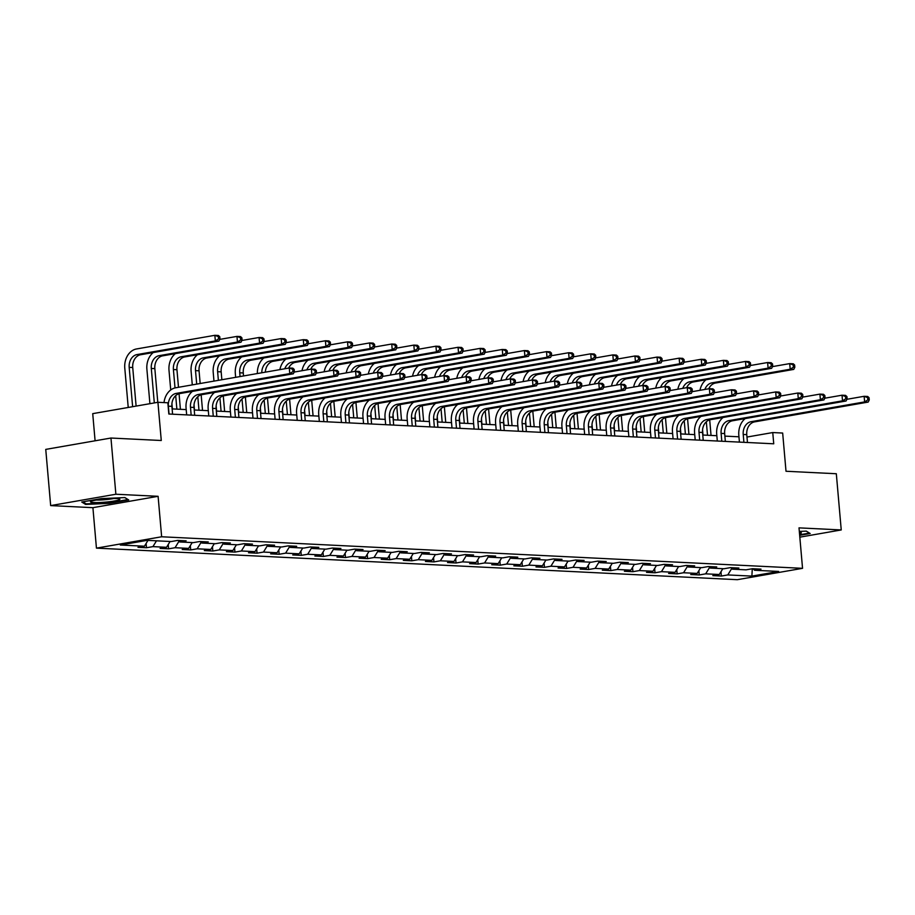 <?xml version="1.0" encoding="UTF-8"?>
<svg xmlns="http://www.w3.org/2000/svg" width="915" height="915" viewBox="0 0 915 915"><rect width="100%" height="100%" fill="white"/><g stroke="black" fill="none" stroke-linecap="round" stroke-linejoin="round"><path stroke-width="1.37" d="M96.441 548.131L737.341 579.687L802.546 568.329L161.646 536.773L96.441 548.131L92.907 507.676L158.101 496.307L115.873 494.237L50.668 505.595L92.907 507.676M50.668 505.595L45.75 449.391L110.955 438.033L161.269 440.504L157.929 402.291L92.724 413.649L95.091 440.79M799.824 537.162L841.24 529.945L836.321 473.741L786.008 471.259L782.668 433.047L772.752 432.555L746.972 437.05M115.873 494.237L110.955 438.033M753.045 568.753L754.566 570.262L761.006 569.141L752.496 568.718L746.068 569.839L732.457 569.176L738.897 568.055L730.387 567.632L723.959 568.753L710.349 568.078L716.777 566.957L708.279 566.545L701.851 567.666L688.24 566.991L694.668 565.87L686.17 565.459L679.731 566.579L666.131 565.905L672.559 564.784L664.061 564.361L657.622 565.481L644.023 564.818L650.451 563.697L641.953 563.274L635.513 564.395L621.914 563.731L628.342 562.611L619.832 562.187L613.405 563.308L599.805 562.645L606.233 561.524L597.724 561.101L591.296 562.222L577.685 561.547L584.125 560.426L575.615 560.014L569.187 561.135L555.577 560.46L562.016 559.34L553.506 558.928L547.078 560.049L533.468 559.374L539.907 558.253L531.398 557.83L524.97 558.951L511.359 558.287L517.787 557.166L509.289 556.743L502.861 557.864L489.25 557.201L495.678 556.08L487.18 555.657L480.741 556.778L467.142 556.114L473.57 554.993L465.072 554.57L458.632 555.691L445.033 555.016L451.461 553.895L442.963 553.484L436.524 554.604L422.924 553.93L429.352 552.809L420.854 552.397L414.415 553.518L400.816 552.843L407.244 551.722L398.734 551.299L392.306 552.42L378.696 551.756L385.135 550.636L376.625 550.212L370.198 551.333L356.587 550.67L363.026 549.549L354.517 549.126L348.089 550.247L334.478 549.583L340.918 548.462L332.408 548.039L325.98 549.16L312.37 548.485L318.809 547.364L310.299 546.953L303.872 548.074L290.261 547.399L296.689 546.278L288.191 545.866L281.763 546.987L268.152 546.312L274.58 545.191L266.082 544.768L259.643 545.889L246.044 545.226L252.471 544.105L243.973 543.682L237.534 544.802L223.935 544.139L230.363 543.018L221.865 542.595L215.425 543.716L201.826 543.041L208.254 541.932L199.756 541.508L193.317 542.629L179.717 541.954L186.145 540.834L177.636 540.422L171.208 541.543L147.109 540.353L120.334 545.02L144.421 546.209L137.993 547.33L146.492 547.742L146.114 543.441M754.566 570.262L778.665 571.44L751.878 576.107L727.78 574.929L721.352 576.05L720.974 571.738M146.492 547.742L152.931 546.621L166.53 547.296L160.102 548.417L168.6 548.828L175.04 547.719L188.639 548.382L182.211 549.503L190.709 549.926L197.148 548.806L210.747 549.469L204.32 550.59L212.829 551.013L219.257 549.892L232.868 550.556L226.428 551.676L234.938 552.1L241.366 550.979L254.976 551.654L248.537 552.774L257.046 553.186L263.474 552.065L277.085 552.74L270.646 553.861L279.155 554.273L285.583 553.152L299.194 553.827L292.754 554.947L301.264 555.371L307.692 554.25L321.302 554.913L314.874 556.034L323.372 556.457L329.8 555.336L343.411 556L336.983 557.121L345.481 557.544L351.92 556.423L365.52 557.086L359.092 558.207L367.59 558.63L374.029 557.51L387.628 558.184L381.2 559.305L389.699 559.717L396.138 558.596L409.737 559.271L403.309 560.392L411.807 560.803L418.247 559.683L431.846 560.357L425.418 561.478L433.927 561.901L440.355 560.781L453.966 561.444L447.526 562.565L456.036 562.988L462.464 561.867L476.075 562.531L469.635 563.651L478.145 564.075L484.573 562.954L498.183 563.617L491.744 564.738L500.253 565.161L506.681 564.04L520.292 564.715L513.853 565.836L522.362 566.248L528.79 565.127L542.401 565.802L535.973 566.923L544.471 567.334L550.899 566.213L564.509 566.888L558.081 568.009L566.579 568.432L573.019 567.311L586.618 567.975L580.19 569.096L588.688 569.519L595.127 568.398L608.727 569.061L602.299 570.182L610.797 570.605L617.236 569.485L630.835 570.148L624.407 571.269L632.906 571.692L639.345 570.571L652.944 571.246L646.516 572.367L655.026 572.779L661.454 571.658L675.064 572.332L668.625 573.453L677.134 573.865L683.562 572.744L697.173 573.419L690.733 574.54L699.243 574.963L705.671 573.842L719.282 574.506L712.842 575.626L721.352 576.05M157.929 402.291L167.845 402.783L168.829 414.015L773.735 443.798L772.752 432.555M730.936 567.655L732.457 569.176M719.282 574.506L722.839 568.695M705.671 573.842L709.628 567.369M708.828 566.568L710.349 568.078M697.173 573.419L700.73 567.609M683.562 572.744L687.52 566.282M686.707 565.481L688.24 566.991M675.064 572.332L678.621 566.522M661.454 571.658L665.411 565.196M664.599 564.395L666.131 565.905M652.944 571.246L656.513 565.436M639.345 570.571L643.302 564.109M642.49 563.308L644.023 564.818M630.835 570.148L634.404 564.338M617.236 569.485L621.194 563.022M620.381 562.21L621.914 563.731M608.727 569.061L612.295 563.251M595.127 568.398L599.085 561.936M598.273 561.124L599.805 562.645M586.618 567.975L590.175 562.165M573.019 567.311L576.976 560.838M576.164 560.037L577.685 561.547M564.509 566.888L568.066 561.078M550.899 566.213L554.867 559.751M554.055 558.951L555.577 560.46M542.401 565.802L545.958 559.991M528.79 565.127L532.759 558.665M531.947 557.864L533.468 559.374M520.292 564.715L523.849 558.905M506.681 564.04L510.65 557.578M509.838 556.778L511.359 558.287M498.183 563.617L501.74 557.807M484.573 562.954L488.53 556.492M487.729 555.679L489.25 557.201M476.075 562.531L479.632 556.72M462.464 561.867L466.421 555.405M465.609 554.593L467.142 556.114M453.966 561.444L457.523 555.634M440.355 560.781L444.313 554.307M443.5 553.506L445.033 555.016M431.846 560.357L435.414 554.547M418.247 559.683L422.204 553.22M421.392 552.42L422.924 553.93M409.737 559.271L413.306 553.461M396.138 558.596L400.095 552.134M399.283 551.333L400.816 552.843M387.628 558.184L391.185 552.374M374.029 557.51L377.987 551.047M377.174 550.247L378.696 551.756M365.52 557.086L369.077 551.276M351.92 556.423L355.878 549.961M355.066 549.149L356.587 550.67M343.411 556L346.968 550.19M329.8 555.336L333.769 548.874M332.957 548.062L334.478 549.583M321.302 554.913L324.859 549.103M307.692 554.25L311.66 547.776M310.848 546.976L312.37 548.485M299.194 553.827L302.751 548.016M285.583 553.152L289.552 546.69M288.74 545.889L290.261 547.399M277.085 552.74L280.642 546.93M263.474 552.065L267.432 545.603M266.631 544.802L268.152 546.312M254.976 551.654L258.533 545.843M241.366 550.979L245.323 544.516M244.511 543.716L246.044 545.226M232.868 550.556L236.425 544.745M219.257 549.892L223.214 543.43M222.402 542.618L223.935 544.139M210.747 549.469L214.316 543.659M197.148 548.806L201.106 542.343M200.294 541.531L201.826 543.041M188.639 548.382L192.207 542.572M175.04 547.719L178.997 541.245M178.185 540.445L179.717 541.954M166.53 547.296L170.087 541.486M152.931 546.621L156.488 540.811M144.421 546.209L147.978 540.399M158.101 496.307L161.646 536.773M841.24 529.945L799.012 527.864L802.546 568.329M738.954 436.798L724.874 436.112M716.845 435.712L702.766 435.025M694.737 434.625L680.657 433.927M672.628 433.538L658.548 432.841M650.508 432.452L636.44 431.754M628.399 431.365L614.331 430.668M606.29 430.267L592.222 429.581M584.182 429.181L570.114 428.495M562.073 428.094L548.005 427.397M539.964 427.008L525.885 426.31M517.856 425.921L503.776 425.223M495.747 424.823L481.667 424.137M473.638 423.737L459.559 423.05M451.53 422.65L437.45 421.964M429.41 421.563L415.341 420.866M407.301 420.477L393.233 419.779M385.192 419.39L371.124 418.693M363.083 418.292L349.015 417.606M340.975 417.206L326.895 416.519M318.866 416.119L304.787 415.433M296.757 415.033L282.678 414.335M274.649 413.946L260.569 413.248M252.54 412.859L238.46 412.162M230.431 411.761L216.352 411.075M208.311 410.675L194.243 409.989M186.203 409.588L172.134 408.902M751.878 576.107L752.29 568.753M727.78 574.929L731.748 568.467M168.6 548.828L168.223 544.528M190.709 549.926L190.331 545.615M212.829 551.013L212.452 546.701M234.938 552.1L234.56 547.799M257.046 553.186L256.669 548.886M279.155 554.273L278.778 549.972M301.264 555.371L300.886 551.059M323.372 556.457L322.995 552.145M345.481 557.544L345.104 553.232M367.59 558.63L367.212 554.33M389.699 559.717L389.321 555.416M411.807 560.803L411.441 556.503M433.927 561.901L433.55 557.59M456.036 562.988L455.659 558.676M478.145 564.075L477.767 559.763M500.253 565.161L499.876 560.861M522.362 566.248L521.985 561.947M544.471 567.334L544.093 563.034M566.579 568.432L566.202 564.12M588.688 569.519L588.311 565.207M610.797 570.605L610.419 566.293M632.906 571.692L632.539 567.391M655.026 572.779L654.648 568.478M677.134 573.865L676.757 569.565M699.243 574.963L698.866 570.651M85.598 504.417L109.091 503.376L128.729 499.956L124.875 497.577L101.382 498.606L81.744 502.026L85.598 504.417L85.518 503.456M799.664 535.332L810.164 533.502L806.309 531.123L799.321 531.432M172.592 414.209L171.906 406.351A11.346 8.864 92.8 0 1 179.74 393.576L293.315 373.789L289.769 373.606L289.277 367.99L175.703 387.777A17.03 13.29 -87.2 0 0 164.014 402.589M169.058 414.026L168.36 406.18A11.346 8.864 92.8 0 1 176.195 393.404L289.769 373.606L292.972 371.582L294.39 371.65L294.195 369.397L292.777 369.328L292.972 371.582M292.777 369.328L289.277 367.99L292.823 368.162L294.195 369.397M293.315 373.789L294.39 371.65M136.106 406.088L132.732 367.533A11.346 8.864 92.8 0 1 140.555 354.757L218.891 341.101L215.345 340.929L214.853 335.313L136.518 348.958A17.03 13.29 -87.2 0 0 124.783 368.116L128.226 407.461M132.629 406.695L129.187 367.35A11.346 8.864 92.8 0 1 137.01 354.574L215.345 340.929L218.548 338.893L219.966 338.973L219.772 336.72L218.353 336.651L218.548 338.893M218.353 336.651L214.853 335.313L218.399 335.485L219.772 336.72M218.891 341.101L219.966 338.973M107.444 501.935A14.754 1.601 175 0 0 119.602 498.984A14.754 1.601 175 0 0 102.949 499.155A14.754 1.601 175 0 0 90.734 501.512A14.754 1.601 175 0 0 107.444 501.935M96.452 500.013A11.174 1.212 175 0 0 106.723 499.544A11.174 1.212 175 0 0 113.723 498.503M124.783 497.577L127.963 499.544L108.931 502.85L86.17 503.856L82.888 501.832M806.218 531.123L809.398 533.09L799.619 534.795M799.527 533.754A14.754 1.601 175 0 0 801.048 532.53A14.754 1.601 175 0 0 799.39 532.187M194.701 415.296L194.014 407.438A11.346 8.864 92.8 0 1 201.849 394.662L315.423 374.875L311.878 374.704L311.386 369.077L294.173 372.073M191.166 415.124L190.48 407.267A11.346 8.864 92.8 0 1 198.303 394.491L311.878 374.704L315.092 372.668L316.499 372.737L316.304 370.484L314.886 370.415L315.092 372.668M192.436 391.357A17.03 13.29 -87.2 0 0 186.065 408.033L186.671 414.895M314.886 370.415L311.386 369.077L314.932 369.26L316.304 370.484M315.423 374.875L316.499 372.737M216.821 416.382L216.123 408.525A11.346 8.864 92.8 0 1 223.958 395.749L337.532 375.962L333.986 375.791L333.495 370.163L316.281 373.171M213.275 416.211L212.589 408.353A11.346 8.864 92.8 0 1 220.412 395.577L333.986 375.791L337.2 373.755L338.619 373.823L338.413 371.582L336.995 371.513L337.2 373.755M214.545 392.444A17.03 13.29 -87.2 0 0 208.174 409.119L208.78 415.982M336.995 371.513L333.495 370.163L337.04 370.346L338.413 371.582M337.532 375.962L338.619 373.823M153.263 352.538A17.03 13.29 -87.2 0 0 146.892 369.214L149.911 403.687M154.315 402.92L151.295 368.448A11.346 8.864 92.8 0 1 159.13 355.672L237.454 342.016L236.962 336.4L219.749 339.396M157.792 402.314L154.841 368.619A11.346 8.864 92.8 0 1 162.664 355.844L241 342.199L237.454 342.016L240.668 339.991L242.075 340.06L241.88 337.807L240.462 337.738L240.668 339.991M240.462 337.738L236.962 336.4L240.508 336.571L241.88 337.807M241 342.199L242.075 340.06M175.371 353.625A17.03 13.29 -87.2 0 0 169 370.3L170.728 389.973M171.917 403.687L172.375 408.913M176.869 409.131L175.691 395.635M175.017 387.926L173.404 369.534A11.346 8.864 92.8 0 1 181.239 356.759L259.563 343.114L259.071 337.486L241.857 340.483M180.415 409.302L179.054 393.725M178.494 387.297L176.95 369.706A11.346 8.864 92.8 0 1 184.773 356.93L263.108 343.285L259.563 343.114L262.777 341.078L264.195 341.146L263.989 338.893L262.571 338.825L262.777 341.078M262.571 338.825L259.071 337.486L262.616 337.658L263.989 338.893M263.108 343.285L264.195 341.146M238.929 417.469L238.243 409.611A11.346 8.864 92.8 0 1 246.066 396.835L359.641 377.049L356.095 376.877L355.603 371.261L338.401 374.258M235.384 417.297L234.697 409.44A11.346 8.864 92.8 0 1 242.521 396.664L356.095 376.877L359.309 374.841L360.727 374.91L360.521 372.668L359.115 372.599L359.309 374.841M236.653 393.541A17.03 13.29 -87.2 0 0 230.294 410.206L230.889 417.08M359.115 372.599L355.603 371.261L359.149 371.433L360.521 372.668M359.641 377.049L360.727 374.91M261.038 418.555L260.352 410.698A11.346 8.864 92.8 0 1 268.175 397.922L381.749 378.135L378.204 377.964L377.712 372.348L360.51 375.344M257.492 418.384L256.806 410.526A11.346 8.864 92.8 0 1 264.629 397.75L378.204 377.964L381.418 375.928L382.836 376.008L382.642 373.755L381.223 373.686L381.418 375.928M258.762 394.628A17.03 13.29 -87.2 0 0 252.403 411.293L252.998 418.166M381.223 373.686L377.712 372.348L381.258 372.519L382.642 373.755M381.749 378.135L382.836 376.008M283.147 419.642L282.461 411.796A11.346 8.864 92.8 0 1 290.284 399.02L403.858 379.233L400.324 379.05L399.832 373.434L382.619 376.431M279.601 419.47L278.915 411.613A11.346 8.864 92.8 0 1 286.738 398.837L400.324 379.05L403.526 377.026L404.945 377.094L404.75 374.841L403.332 374.773L403.526 377.026M280.882 395.715A17.03 13.29 -87.2 0 0 274.511 412.379L275.106 419.253M403.332 374.773L399.832 373.434L403.366 373.606L404.75 374.841M403.858 379.233L404.945 377.094M197.48 354.711A17.03 13.29 -87.2 0 0 191.109 371.387L192.287 384.883M194.037 404.773L194.483 410M198.978 410.217L197.8 396.721M196.702 384.117L195.513 370.621A11.346 8.864 92.8 0 1 203.347 357.845L281.671 344.2L281.18 338.573L263.978 341.57M202.524 410.389L201.163 394.811M200.168 383.511L199.058 370.792A11.346 8.864 92.8 0 1 206.893 358.017L285.217 344.372L281.671 344.2L284.885 342.164L286.303 342.233L286.098 339.98L284.691 339.911L284.885 342.164M284.691 339.911L281.18 338.573L284.725 338.756L286.098 339.98M285.217 344.372L286.303 342.233M219.589 355.809A17.03 13.29 -87.2 0 0 213.218 372.474L213.973 381.109M216.146 405.86L216.603 411.087M221.087 411.304L219.909 397.808M218.376 380.343L217.621 371.707A11.346 8.864 92.8 0 1 225.456 358.932L303.791 345.287L303.3 339.659L286.086 342.668M224.633 411.487L223.271 395.909M221.853 379.736L221.167 371.879A11.346 8.864 92.8 0 1 229.002 359.103L307.326 345.458L303.791 345.287L306.994 343.251L308.412 343.319L308.218 341.078L306.8 341.009L306.994 343.251M306.8 341.009L303.3 339.659L306.834 339.842L308.218 341.078M307.326 345.458L308.412 343.319M241.697 356.896A17.03 13.29 -87.2 0 0 235.327 373.56L235.658 377.335M238.255 406.946L238.712 412.173M243.196 412.391L242.018 398.894M240.062 376.568L239.741 372.794A11.346 8.864 92.8 0 1 247.565 360.018L325.9 346.373L325.408 340.757L308.195 343.754M246.741 412.574L245.38 396.996M243.539 375.962L243.276 372.965A11.346 8.864 92.8 0 1 251.11 360.19L329.434 346.545L325.9 346.373L329.103 344.337L330.521 344.406L330.326 342.164L328.908 342.096L329.103 344.337M328.908 342.096L325.408 340.757L328.943 340.929L330.326 342.164M329.434 346.545L330.521 344.406M305.255 420.74L304.569 412.882A11.346 8.864 92.8 0 1 312.392 400.107L425.967 380.32L422.433 380.148L421.941 374.521L404.727 377.518M301.71 420.557L301.024 412.711A11.346 8.864 92.8 0 1 308.847 399.935L422.433 380.148L425.635 378.112L427.053 378.181L426.859 375.928L425.441 375.859L425.635 378.112M302.991 396.801A17.03 13.29 -87.2 0 0 296.62 413.477L297.215 420.34M425.441 375.859L421.941 374.521L425.475 374.693L426.859 375.928M425.967 380.32L427.053 378.181M260.363 408.044L260.821 413.26M265.316 413.488L264.126 399.981M268.85 413.66L267.489 398.082M261.793 372.782A11.346 8.864 92.8 0 1 269.673 361.105L348.009 347.46L347.517 341.844L330.304 344.841M265.35 372.165A11.346 8.864 92.8 0 1 273.219 361.288L351.554 347.631L348.009 347.46L351.211 345.424L352.63 345.504L352.435 343.251L351.017 343.182L351.211 345.424M351.017 343.182L347.517 341.844L351.063 342.016L352.435 343.251M263.806 357.982A17.03 13.29 -87.2 0 0 257.378 373.549M351.554 347.631L352.63 345.504M327.364 421.826L326.678 413.969A11.346 8.864 92.8 0 1 334.501 401.193L448.087 381.406L444.541 381.235L444.05 375.608L426.836 378.604M323.819 421.655L323.132 413.797A11.346 8.864 92.8 0 1 330.967 401.022L444.541 381.235L447.744 379.199L449.162 379.268L448.968 377.014L447.549 376.946L447.744 379.199M325.1 397.888A17.03 13.29 -87.2 0 0 318.729 414.564L319.335 421.426M447.549 376.946L444.05 375.608L447.595 375.791L448.968 377.014M448.087 381.406L449.162 379.268M282.472 409.131L282.929 414.346M287.424 414.575L286.235 401.079M290.959 414.747L289.598 399.169M284.771 368.779A11.346 8.864 92.8 0 1 291.782 362.203L370.118 348.546L369.626 342.931L352.412 345.927M288.671 368.093A11.346 8.864 92.8 0 1 295.328 362.374L373.663 348.729L370.118 348.546L373.32 346.522L374.738 346.591L374.544 344.337L373.126 344.269L373.32 346.522M373.126 344.269L369.626 342.931L373.171 343.102L374.544 344.337M285.915 359.069A17.03 13.29 -87.2 0 0 279.887 369.626M373.663 348.729L374.738 346.591M349.473 422.913L348.787 415.055A11.346 8.864 92.8 0 1 356.61 402.28L470.196 382.493L466.65 382.321L466.158 376.694L448.945 379.702M345.927 422.741L345.241 414.884A11.346 8.864 92.8 0 1 353.076 402.108L466.65 382.321L469.853 380.285L471.271 380.354L471.076 378.112L469.658 378.044L469.853 380.285M347.208 398.974A17.03 13.29 -87.2 0 0 340.838 415.65L341.444 422.513M469.658 378.044L466.158 376.694L469.704 376.877L471.076 378.112M470.196 382.493L471.271 380.354M304.581 410.217L305.038 415.444M309.533 415.662L308.355 402.165M313.079 415.833L311.706 400.255M306.891 369.866A11.346 8.864 92.8 0 1 313.891 363.289L392.226 349.644L391.734 344.017L374.521 347.014M310.78 369.191A11.346 8.864 92.8 0 1 317.436 363.461L395.772 349.816L392.226 349.644L395.429 347.609L396.847 347.677L396.653 345.424L395.234 345.355L395.429 347.609M395.234 345.355L391.734 344.017L395.28 344.189L396.653 345.424M308.023 360.155A17.03 13.29 -87.2 0 0 301.996 370.712M395.772 349.816L396.847 347.677M371.582 424L370.895 416.142A11.346 8.864 92.8 0 1 378.73 403.366L492.304 383.579L488.759 383.408L488.267 377.792L471.053 380.789M368.036 423.828L367.35 415.97A11.346 8.864 92.8 0 1 375.184 403.195L488.759 383.408L491.961 381.372L493.379 381.441L493.185 379.199L491.767 379.13L491.961 381.372M369.317 400.072A17.03 13.29 -87.2 0 0 362.946 416.737L363.552 423.611M491.767 379.13L488.267 377.792L491.812 377.964L493.185 379.199M492.304 383.579L493.379 381.441M326.689 411.304L327.147 416.531M331.642 416.748L330.464 403.252M335.187 416.92L333.826 401.342M329 370.952A11.346 8.864 92.8 0 1 335.999 364.376L414.335 350.731L413.843 345.104L396.63 348.112M332.888 370.278A11.346 8.864 92.8 0 1 339.545 364.547L417.881 350.903L414.335 350.731L417.537 348.695L418.956 348.764L418.761 346.522L417.343 346.442L417.537 348.695M417.343 346.442L413.843 345.104L417.389 345.287L418.761 346.522M330.143 361.242A17.03 13.29 -87.2 0 0 324.104 371.81M417.881 350.903L418.956 348.764M393.69 425.086L393.004 417.229A11.346 8.864 92.8 0 1 400.839 404.453L514.413 384.666L510.867 384.494L510.376 378.879L493.162 381.875M390.156 424.915L389.47 417.057A11.346 8.864 92.8 0 1 397.293 404.281L510.867 384.494L514.07 382.459L515.488 382.539L515.294 380.285L513.875 380.217L514.07 382.459M391.426 401.159A17.03 13.29 -87.2 0 0 385.055 417.823L385.661 424.697M513.875 380.217L510.376 378.879L513.921 379.05L515.294 380.285M514.413 384.666L515.488 382.539M348.798 412.391L349.256 417.617M353.75 417.835L352.572 404.339M357.296 418.018L355.935 402.44M351.108 372.039A11.346 8.864 92.8 0 1 358.108 365.462L436.444 351.818L435.952 346.19L418.738 349.198M354.997 371.364A11.346 8.864 92.8 0 1 361.654 365.634L439.989 351.989L436.444 351.818L439.646 349.782L441.064 349.85L440.87 347.609L439.452 347.54L439.646 349.782M439.452 347.54L435.952 346.19L439.497 346.373L440.87 347.609M352.252 362.34A17.03 13.29 -87.2 0 0 346.213 372.897M439.989 351.989L441.064 349.85M415.799 426.173L415.113 418.327A11.346 8.864 92.8 0 1 422.947 405.551L536.522 385.764L532.976 385.581L532.484 379.965L515.271 382.962M412.265 426.001L411.578 418.144A11.346 8.864 92.8 0 1 419.402 405.368L532.976 385.581L536.19 383.557L537.597 383.625L537.402 381.372L535.984 381.303L536.19 383.557M413.534 402.245A17.03 13.29 -87.2 0 0 407.164 418.91L407.77 425.784M535.984 381.303L532.484 379.965L536.03 380.137L537.402 381.372M536.522 385.764L537.597 383.625M370.907 413.488L371.364 418.704M375.859 418.921L374.681 405.425M379.405 419.104L378.044 403.526M373.217 373.126A11.346 8.864 92.8 0 1 380.228 366.549L458.552 352.904L458.06 347.288L440.847 350.285M377.106 372.451A11.346 8.864 92.8 0 1 383.762 366.721L462.098 353.076L458.552 352.904L461.766 350.868L463.173 350.937L462.979 348.695L461.56 348.626L461.766 350.868M461.56 348.626L458.06 347.288L461.606 347.46L462.979 348.695M374.361 363.427A17.03 13.29 -87.2 0 0 368.322 373.983M462.098 353.076L463.173 350.937M437.919 427.271L437.221 419.413A11.346 8.864 92.8 0 1 445.056 406.637L558.63 386.851L555.085 386.679L554.593 381.052L537.38 384.048M434.373 427.088L433.687 419.242A11.346 8.864 92.8 0 1 441.51 406.466L555.085 386.679L558.299 384.643L559.717 384.712L559.511 382.459L558.093 382.39L558.299 384.643M435.643 403.332A17.03 13.29 -87.2 0 0 429.284 420.008L429.878 426.87M558.093 382.39L554.593 381.052L558.139 381.223L559.511 382.459M558.63 386.851L559.717 384.712M393.015 414.575L393.473 419.791M397.968 420.019L396.79 406.512M401.513 420.191L400.152 404.613M395.326 374.224A11.346 8.864 92.8 0 1 402.337 367.636L480.661 353.991L480.169 348.375L462.956 351.371M399.226 373.537A11.346 8.864 92.8 0 1 405.871 367.819L484.207 354.162L480.661 353.991L483.875 351.955L485.293 352.035L485.087 349.782L483.669 349.713L483.875 351.955M483.669 349.713L480.169 348.375L483.715 348.546L485.087 349.782M396.469 364.513A17.03 13.29 -87.2 0 0 390.431 375.07M484.207 354.162L485.293 352.035M460.028 428.357L459.341 420.5A11.346 8.864 92.8 0 1 467.165 407.724L580.739 387.937L577.193 387.766L576.702 382.138L559.5 385.135M456.482 428.186L455.796 420.328A11.346 8.864 92.8 0 1 463.619 407.552L577.193 387.766L580.407 385.73L581.826 385.798L581.62 383.557L580.213 383.476L580.407 385.73M457.752 404.419A17.03 13.29 -87.2 0 0 451.392 421.094L451.987 427.957M580.213 383.476L576.702 382.138L580.247 382.321L581.62 383.557M580.739 387.937L581.826 385.798M415.135 415.662L415.593 420.877M420.077 421.106L418.898 407.61M423.622 421.277L422.261 405.7M417.434 375.31A11.346 8.864 92.8 0 1 424.446 368.734L502.77 355.077L502.278 349.461L485.076 352.458M421.335 374.624A11.346 8.864 92.8 0 1 427.991 368.905L506.315 355.26L502.77 355.077L505.984 353.053L507.402 353.121L507.207 350.868L505.789 350.8L505.984 353.053M505.789 350.8L502.278 349.461L505.823 349.633L507.207 350.868M418.578 365.6A17.03 13.29 -87.2 0 0 412.539 376.156M506.315 355.26L507.402 353.121M482.136 429.444L481.45 421.586A11.346 8.864 92.8 0 1 489.273 408.811L602.848 389.024L599.314 388.852L598.822 383.225L581.608 386.233M478.591 429.272L477.904 421.415A11.346 8.864 92.8 0 1 485.728 408.639L599.314 388.852L602.516 386.816L603.934 386.885L603.74 384.643L602.322 384.575L602.516 386.816M479.872 405.517A17.03 13.29 -87.2 0 0 473.501 422.181L474.096 429.043M602.322 384.575L598.822 383.225L602.356 383.408L603.74 384.643M602.848 389.024L603.934 386.885M437.244 416.748L437.702 421.975M442.185 422.192L441.007 408.696M445.731 422.364L444.37 406.786M439.543 376.397A11.346 8.864 92.8 0 1 446.554 369.82L524.89 356.175L524.398 350.548L507.185 353.545M443.443 375.722A11.346 8.864 92.8 0 1 450.1 369.992L528.424 356.347L524.89 356.175L528.092 354.139L529.51 354.208L529.316 351.955L527.898 351.886L528.092 354.139M527.898 351.886L524.398 350.548L527.932 350.719L529.316 351.955M440.687 366.686A17.03 13.29 -87.2 0 0 434.648 377.243M528.424 356.347L529.51 354.208M504.245 430.53L503.559 422.673A11.346 8.864 92.8 0 1 511.382 409.897L624.956 390.11L621.422 389.939L620.93 384.323L603.717 387.32M500.699 430.359L500.013 422.501A11.346 8.864 92.8 0 1 507.836 409.726L621.422 389.939L624.625 387.903L626.043 387.971L625.849 385.73L624.43 385.661L624.625 387.903M501.98 406.603A17.03 13.29 -87.2 0 0 495.61 423.268L496.204 430.142M624.43 385.661L620.93 384.323L624.465 384.494L625.849 385.73M624.956 390.11L626.043 387.971M459.353 417.835L459.81 423.062M464.294 423.279L463.116 409.783M467.84 423.451L466.478 407.873M461.652 377.483A11.346 8.864 92.8 0 1 468.663 370.907L546.998 357.262L546.507 351.635L529.293 354.643M465.552 376.808A11.346 8.864 92.8 0 1 472.209 371.078L550.533 357.433L546.998 357.262L550.201 355.226L551.619 355.294L551.425 353.053L550.006 352.973L550.201 355.226M550.006 352.973L546.507 351.635L550.041 351.818L551.425 353.053M462.796 367.784A17.03 13.29 -87.2 0 0 456.757 378.341M550.533 357.433L551.619 355.294M526.354 431.617L525.668 423.759A11.346 8.864 92.8 0 1 533.491 410.995L647.077 391.197L643.531 391.025L643.039 385.409L625.826 388.406M522.808 431.445L522.122 423.588A11.346 8.864 92.8 0 1 529.957 410.812L643.531 391.025L646.733 388.989L648.152 389.069L647.957 386.816L646.539 386.748L646.733 388.989M524.089 407.69A17.03 13.29 -87.2 0 0 517.718 424.354L518.313 431.228M646.539 386.748L643.039 385.409L646.585 385.581L647.957 386.816M647.077 391.197L648.152 389.069M481.462 418.921L481.919 424.148M486.414 424.366L485.225 410.869M489.948 424.549L488.587 408.971M483.76 378.57A11.346 8.864 92.8 0 1 490.772 371.993L569.107 358.348L568.615 352.733L551.402 355.729M487.661 377.895A11.346 8.864 92.8 0 1 494.317 372.165L572.653 358.52L569.107 358.348L572.31 356.312L573.728 356.381L573.533 354.139L572.115 354.071L572.31 356.312M572.115 354.071L568.615 352.733L572.161 352.904L573.533 354.139M484.904 368.871A17.03 13.29 -87.2 0 0 478.877 379.428M572.653 358.52L573.728 356.381M548.462 432.715L547.776 424.857A11.346 8.864 92.8 0 1 555.599 412.082L669.185 392.295L665.64 392.112L665.148 386.496L647.934 389.493M544.917 432.532L544.231 424.674A11.346 8.864 92.8 0 1 552.065 411.899L665.64 392.112L668.842 390.087L670.26 390.156L670.066 387.903L668.648 387.834L668.842 390.087M546.198 408.776A17.03 13.29 -87.2 0 0 539.827 425.452L540.433 432.315M668.648 387.834L665.148 386.496L668.693 386.668L670.066 387.903M669.185 392.295L670.26 390.156M503.57 420.019L504.028 425.235M508.523 425.452L507.333 411.956M512.057 425.635L510.696 410.057M505.881 379.656A11.346 8.864 92.8 0 1 512.88 373.08L591.216 359.435L590.724 353.819L573.511 356.816M509.769 378.982A11.346 8.864 92.8 0 1 516.426 373.263L594.761 359.606L591.216 359.435L594.418 357.399L595.837 357.468L595.642 355.226L594.224 355.157L594.418 357.399M594.224 355.157L590.724 353.819L594.27 353.991L595.642 355.226M507.013 369.957A17.03 13.29 -87.2 0 0 500.985 380.514M594.761 359.606L595.837 357.468M570.571 433.801L569.885 425.944A11.346 8.864 92.8 0 1 577.72 413.168L691.294 393.381L687.748 393.21L687.257 387.583L670.043 390.579M567.025 433.619L566.339 425.772A11.346 8.864 92.8 0 1 574.174 412.997L687.748 393.21L690.951 391.174L692.369 391.243L692.175 388.989L690.756 388.921L690.951 391.174M568.307 409.863A17.03 13.29 -87.2 0 0 561.936 426.539L562.542 433.401M690.756 388.921L687.257 387.583L690.802 387.754L692.175 388.989M691.294 393.381L692.369 391.243M525.679 421.106L526.136 426.321M530.631 426.55L529.453 413.054M534.177 426.722L532.804 411.144M527.989 380.754A11.346 8.864 92.8 0 1 534.989 374.166L613.325 360.521L612.833 354.906L595.619 357.902M531.878 380.068A11.346 8.864 92.8 0 1 538.535 374.349L616.87 360.693L613.325 360.521L616.527 358.497L617.945 358.566L617.751 356.312L616.333 356.244L616.527 358.497M616.333 356.244L612.833 354.906L616.378 355.077L617.751 356.312M529.122 371.044A17.03 13.29 -87.2 0 0 523.094 381.601M616.87 360.693L617.945 358.566M592.68 434.888L591.994 427.031A11.346 8.864 92.8 0 1 599.828 414.255L713.403 394.468L709.857 394.296L709.365 388.669L692.152 391.677M589.146 434.716L588.448 426.859A11.346 8.864 92.8 0 1 596.283 414.083L709.857 394.296L713.06 392.26L714.478 392.329L714.283 390.087L712.865 390.007L713.06 392.26M590.415 410.949A17.03 13.29 -87.2 0 0 584.044 427.625L584.651 434.488M712.865 390.007L709.365 388.669L712.911 388.852L714.283 390.087M713.403 394.468L714.478 392.329M547.788 422.192L548.245 427.408M552.74 427.637L551.562 414.14M556.286 427.808L554.925 412.23M550.098 381.841A11.346 8.864 92.8 0 1 557.098 375.264L635.433 361.608L634.941 355.992L617.728 358.989M553.987 381.155A11.346 8.864 92.8 0 1 560.643 375.436L638.979 361.791L635.433 361.608L638.636 359.584L640.054 359.652L639.86 357.399L638.441 357.33L638.636 359.584M638.441 357.33L634.941 355.992L638.487 356.164L639.86 357.399M551.242 372.131A17.03 13.29 -87.2 0 0 545.203 382.687M638.979 361.791L640.054 359.652M614.788 435.975L614.102 428.117A11.346 8.864 92.8 0 1 621.937 415.341L735.511 395.554L731.966 395.383L731.474 389.767L714.26 392.764M611.254 435.803L610.568 427.946A11.346 8.864 92.8 0 1 618.391 415.17L731.966 395.383L735.168 393.347L736.586 393.416L736.392 391.174L734.974 391.105L735.168 393.347M612.524 412.047A17.03 13.29 -87.2 0 0 606.153 428.712L606.759 435.574M734.974 391.105L731.474 389.767L735.019 389.939L736.392 391.174M735.511 395.554L736.586 393.416M569.896 423.279L570.354 428.506M574.849 428.723L573.671 415.227M578.394 428.895L577.033 413.317M572.207 382.928A11.346 8.864 92.8 0 1 579.206 376.351L657.542 362.706L657.05 357.079L639.837 360.075M576.095 382.253A11.346 8.864 92.8 0 1 582.752 376.522L661.087 362.878L657.542 362.706L660.756 360.67L662.163 360.739L661.968 358.486L660.55 358.417L660.756 360.67M660.55 358.417L657.05 357.079L660.596 357.25L661.968 358.486M573.35 373.217A17.03 13.29 -87.2 0 0 567.311 383.774M661.087 362.878L662.163 360.739M636.909 437.061L636.211 429.204A11.346 8.864 92.8 0 1 644.046 416.428L757.62 396.641L754.074 396.469L753.583 390.854L736.369 393.85M633.363 436.89L632.677 429.032A11.346 8.864 92.8 0 1 640.5 416.256L754.074 396.469L757.288 394.434L758.695 394.502L758.501 392.26L757.082 392.192L757.288 394.434M634.633 413.134A17.03 13.29 -87.2 0 0 628.262 429.798L628.868 436.672M757.082 392.192L753.583 390.854L757.128 391.025L758.501 392.26M757.62 396.641L758.695 394.502M592.005 424.366L592.462 429.593M596.957 429.81L595.779 416.314M600.503 429.981L599.142 414.404M594.315 384.014A11.346 8.864 92.8 0 1 601.327 377.438L679.651 363.793L679.159 358.165L661.945 361.173M598.204 383.339A11.346 8.864 92.8 0 1 604.861 377.609L683.196 363.964L679.651 363.793L682.865 361.757L684.283 361.825L684.077 359.584L682.659 359.504L682.865 361.757M682.659 359.504L679.159 358.165L682.704 358.348L684.077 359.584M595.459 374.315A17.03 13.29 -87.2 0 0 589.42 384.872M683.196 363.964L684.283 361.825M659.017 438.148L658.331 430.302A11.346 8.864 92.8 0 1 666.154 417.526L779.729 397.728L776.183 397.556L775.691 391.94L758.478 394.937M655.472 437.976L654.785 430.119A11.346 8.864 92.8 0 1 662.609 417.343L776.183 397.556L779.397 395.52L780.815 395.6L780.609 393.347L779.191 393.278L779.397 395.52M656.741 414.221A17.03 13.29 -87.2 0 0 650.382 430.885L650.977 437.759M779.191 393.278L775.691 391.94L779.237 392.112L780.609 393.347M779.729 397.728L780.815 395.6M614.125 425.452L614.571 430.679M619.066 430.896L617.888 417.4M622.612 431.079L621.251 415.501M616.424 385.101A11.346 8.864 92.8 0 1 623.435 378.524L701.759 364.879L701.267 359.263L684.065 362.26M620.324 384.426A11.346 8.864 92.8 0 1 626.969 378.696L705.305 365.051L701.759 364.879L704.973 362.843L706.391 362.912L706.186 360.67L704.779 360.601L704.973 362.843M704.779 360.601L701.267 359.263L704.813 359.435L706.186 360.67M617.568 375.402A17.03 13.29 -87.2 0 0 611.529 385.958M705.305 365.051L706.391 362.912M681.126 439.246L680.44 431.388A11.346 8.864 92.8 0 1 688.263 418.613L801.837 398.826L798.292 398.643L797.8 393.027L780.598 396.023M677.58 439.063L676.894 431.205A11.346 8.864 92.8 0 1 684.717 418.429L798.292 398.643L801.506 396.618L802.924 396.687L802.718 394.434L801.311 394.365L801.506 396.618M678.85 415.307A17.03 13.29 -87.2 0 0 672.491 431.983L673.085 438.845M801.311 394.365L797.8 393.027L801.346 393.198L802.718 394.434M801.837 398.826L802.924 396.687M636.234 426.55L636.691 431.766M641.175 431.994L639.997 418.487M644.72 432.166L643.359 416.588M638.533 386.187A11.346 8.864 92.8 0 1 645.544 379.611L723.868 365.966L723.376 360.35L706.174 363.347M642.433 385.512A11.346 8.864 92.8 0 1 649.09 379.794L727.414 366.137L723.868 365.966L727.082 363.93L728.5 363.998L728.306 361.757L726.887 361.688L727.082 363.93M726.887 361.688L723.376 360.35L726.922 360.521L728.306 361.757M639.677 376.488A17.03 13.29 -87.2 0 0 633.638 387.045M727.414 366.137L728.5 363.998M703.235 440.332L702.548 432.475A11.346 8.864 92.8 0 1 710.372 419.699L823.946 399.912L820.412 399.741L819.92 394.113L802.707 397.11M699.689 440.149L699.003 432.303A11.346 8.864 92.8 0 1 706.826 419.528L820.412 399.741L823.614 397.705L825.033 397.773L824.838 395.52L823.42 395.452L823.614 397.705M700.97 416.394A17.03 13.29 -87.2 0 0 694.599 433.07L695.194 439.932M823.42 395.452L819.92 394.113L823.454 394.285L824.838 395.52M823.946 399.912L825.033 397.773M658.343 427.637L658.8 432.852M663.284 433.081L662.105 419.585M666.829 433.253L665.468 417.675M660.641 387.285A11.346 8.864 92.8 0 1 667.653 380.697L745.988 367.052L745.496 361.436L728.283 364.433M664.542 386.599A11.346 8.864 92.8 0 1 671.198 380.88L749.522 367.235L745.988 367.052L749.191 365.028L750.609 365.096L750.414 362.843L748.996 362.775L749.191 365.028M748.996 362.775L745.496 361.436L749.03 361.608L750.414 362.843M661.785 377.575A17.03 13.29 -87.2 0 0 655.746 388.132M749.522 367.235L750.609 365.096M725.343 441.419L724.657 433.561A11.346 8.864 92.8 0 1 732.48 420.786L846.055 400.999L842.521 400.827L842.029 395.2L824.815 398.208M721.798 441.247L721.112 433.39A11.346 8.864 92.8 0 1 728.935 420.614L842.521 400.827L845.723 398.791L847.141 398.86L846.947 396.618L845.529 396.538L845.723 398.791M723.079 417.48A17.03 13.29 -87.2 0 0 716.708 434.156L717.303 441.019M845.529 396.538L842.029 395.2L845.563 395.383L846.947 396.618M846.055 400.999L847.141 398.86M680.451 428.723L680.909 433.95M685.404 434.168L684.214 420.671M688.938 434.339L687.577 418.761M682.75 388.372A11.346 8.864 92.8 0 1 689.761 381.795L768.097 368.139L767.605 362.523L750.392 365.52M686.65 387.685A11.346 8.864 92.8 0 1 693.307 381.967L771.631 368.322L768.097 368.139L771.299 366.114L772.718 366.183L772.523 363.93L771.105 363.861L771.299 366.114M771.105 363.861L767.605 362.523L771.139 362.695L772.523 363.93M683.894 378.661A17.03 13.29 -87.2 0 0 677.855 389.218M771.631 368.322L772.718 366.183M747.452 442.505L746.766 434.648A11.346 8.864 92.8 0 1 754.589 421.872L868.175 402.085L864.629 401.914L864.137 396.298L846.924 399.295M743.906 442.334L743.22 434.476A11.346 8.864 92.8 0 1 751.055 421.701L864.629 401.914L867.832 399.878L869.25 399.947L869.056 397.705L867.637 397.636L867.832 399.878M745.187 418.578A17.03 13.29 -87.2 0 0 738.817 435.243L739.412 442.105M867.637 397.636L864.137 396.298L867.683 396.469L869.056 397.705M868.175 402.085L869.25 399.947M702.56 429.81L703.017 435.037M707.512 435.254L706.323 421.758M711.046 435.426L709.685 419.848M704.859 389.458A11.346 8.864 92.8 0 1 711.87 382.882L790.205 369.237L789.714 363.61L772.5 366.606M708.759 388.784A11.346 8.864 92.8 0 1 715.416 383.053L793.751 369.408L790.205 369.237L793.408 367.201L794.826 367.27L794.632 365.016L793.213 364.948L793.408 367.201M793.213 364.948L789.714 363.61L793.259 363.781L794.632 365.016M706.003 379.748A17.03 13.29 -87.2 0 0 699.975 390.305M793.751 369.408L794.826 367.27M168.36 406.18L171.906 406.351M176.195 393.404L179.74 393.576M129.187 367.35L132.732 367.533M137.01 354.574L140.555 354.757M190.48 407.267L194.014 407.438M198.303 394.491L201.849 394.662M212.589 408.353L216.123 408.525M220.412 395.577L223.958 395.749M151.295 368.448L154.841 368.619M159.13 355.672L162.664 355.844M173.404 369.534L176.95 369.706M181.239 356.759L184.773 356.93M234.697 409.44L238.243 409.611M242.521 396.664L246.066 396.835M256.806 410.526L260.352 410.698M264.629 397.75L268.175 397.922M278.915 411.613L282.461 411.796M286.738 398.837L290.284 399.02M195.513 370.621L199.058 370.792M203.347 357.845L206.893 358.017M217.621 371.707L221.167 371.879M225.456 358.932L229.002 359.103M239.741 372.794L243.276 372.965M247.565 360.018L251.11 360.19M301.024 412.711L304.569 412.882M308.847 399.935L312.392 400.107M269.673 361.105L273.219 361.288M323.132 413.797L326.678 413.969M330.967 401.022L334.501 401.193M291.782 362.203L295.328 362.374M345.241 414.884L348.787 415.055M353.076 402.108L356.61 402.28M313.891 363.289L317.436 363.461M367.35 415.97L370.895 416.142M375.184 403.195L378.73 403.366M335.999 364.376L339.545 364.547M389.47 417.057L393.004 417.229M397.293 404.281L400.839 404.453M358.108 365.462L361.654 365.634M411.578 418.144L415.113 418.327M419.402 405.368L422.947 405.551M380.228 366.549L383.762 366.721M433.687 419.242L437.221 419.413M441.51 406.466L445.056 406.637M402.337 367.636L405.871 367.819M455.796 420.328L459.341 420.5M463.619 407.552L467.165 407.724M424.446 368.734L427.991 368.905M477.904 421.415L481.45 421.586M485.728 408.639L489.273 408.811M446.554 369.82L450.1 369.992M500.013 422.501L503.559 422.673M507.836 409.726L511.382 409.897M468.663 370.907L472.209 371.078M522.122 423.588L525.668 423.759M529.957 410.812L533.491 410.995M490.772 371.993L494.317 372.165M544.231 424.674L547.776 424.857M552.065 411.899L555.599 412.082M512.88 373.08L516.426 373.263M566.339 425.772L569.885 425.944M574.174 412.997L577.72 413.168M534.989 374.166L538.535 374.349M588.448 426.859L591.994 427.031M596.283 414.083L599.828 414.255M557.098 375.264L560.643 375.436M610.568 427.946L614.102 428.117M618.391 415.17L621.937 415.341M579.206 376.351L582.752 376.522M632.677 429.032L636.211 429.204M640.5 416.256L644.046 416.428M601.327 377.438L604.861 377.609M654.785 430.119L658.331 430.302M662.609 417.343L666.154 417.526M623.435 378.524L626.969 378.696M676.894 431.205L680.44 431.388M684.717 418.429L688.263 418.613M645.544 379.611L649.09 379.794M699.003 432.303L702.548 432.475M706.826 419.528L710.372 419.699M667.653 380.697L671.198 380.88M721.112 433.39L724.657 433.561M728.935 420.614L732.48 420.786M689.761 381.795L693.307 381.967M743.22 434.476L746.766 434.648M751.055 421.701L754.589 421.872M711.87 382.882L715.416 383.053"/></g></svg>

